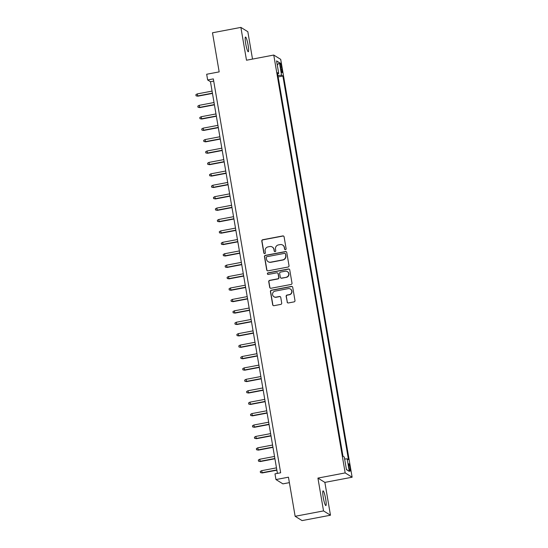 <?xml version="1.0" encoding="UTF-8"?>
<svg xmlns="http://www.w3.org/2000/svg" width="548" height="548" viewBox="0 0 548 548"><rect width="100%" height="100%" fill="white"/><g stroke="black" fill="none" stroke-linecap="round" stroke-linejoin="round"><path stroke-width="0.82" d="M285.481 249.676A0.801 0.788 -58.2 0 0 286.125 248.744L284.09 236.839A1.144 1.123 -58.2 0 0 282.782 235.928L262.718 239.736A1.144 1.123 -58.2 0 0 261.793 241.065L263.828 252.971A0.801 0.788 -58.2 0 0 264.739 253.608A0.801 0.788 -58.2 0 0 265.39 252.676L265.122 251.135A3.665 3.603 -58.2 0 1 268.082 246.874L269.753 246.559A3.665 3.603 -58.2 0 1 273.932 249.463L274.199 251.005A0.801 0.788 -58.2 0 0 275.11 251.642A0.801 0.788 -58.2 0 0 275.754 250.71L275.493 249.169A3.665 3.603 -58.2 0 1 278.446 244.908L280.117 244.593A3.665 3.603 -58.2 0 1 284.302 247.497L284.563 249.039A0.801 0.788 -58.2 0 0 285.481 249.676M325.67 498.968A7.473 1.048 79.3 0 0 323.073 490.878A7.473 1.048 79.3 0 0 323.265 497.474A7.473 1.048 79.3 0 0 325.861 505.564A7.473 1.048 79.3 0 0 325.67 498.968M248.093 45.135A7.473 1.048 79.3 0 0 245.497 37.052A7.473 1.048 79.3 0 0 245.689 43.648A7.473 1.048 79.3 0 0 248.285 51.738A7.473 1.048 79.3 0 0 248.093 45.135M350.097 467.8A3.733 0.527 79.3 0 0 348.795 463.752A3.733 0.527 79.3 0 0 348.891 467.054A3.733 0.527 79.3 0 0 350.193 471.095A3.733 0.527 79.3 0 0 350.097 467.8M287.118 302.037A1.144 1.123 -58.2 0 0 288.426 302.948L294.057 301.88A1.144 1.123 -58.2 0 0 294.982 300.551L292.721 287.323A1.144 1.123 -58.2 0 0 291.413 286.412L271.342 290.221A1.144 1.123 -58.2 0 0 270.424 291.55L272.685 304.777A1.144 1.123 -58.2 0 0 273.986 305.688L280.788 304.393A1.144 1.123 -58.2 0 0 281.713 303.065L280.747 297.406A1.144 1.123 -58.2 0 0 279.439 296.495L276.069 297.132A3.069 3.014 -58.2 0 1 272.589 293.591A3.069 3.014 -58.2 0 1 275.041 291.139L288.255 288.632A3.069 3.014 -58.2 0 1 291.735 292.18A3.069 3.014 -58.2 0 1 289.276 294.632L287.077 295.043A1.144 1.123 -58.2 0 0 286.152 296.379L287.31 302.154A1.144 1.123 -58.2 0 0 287.727 302.852M252.512 59.081L247.826 31.702L240.88 27.4L212.487 32.784L219.173 71.891L206.678 74.254L207.651 79.967L213.33 78.891L280.658 472.78L274.98 473.856L275.959 479.562L282.905 483.863L289.385 482.637M323.532 510.914L330.478 515.216L324.868 482.391L317.922 478.089L323.532 510.914L295.139 516.298L288.454 477.192L275.959 479.562M317.922 478.089L345.178 472.917L273.753 55.053L280.699 59.355L352.124 477.219L345.178 472.917M240.88 27.4L246.497 60.225L273.753 55.053M288.097 267.027A1.144 1.123 -58.2 0 0 289.022 265.698L286.762 252.47A1.144 1.123 -58.2 0 0 285.453 251.559L265.39 255.368A1.144 1.123 -58.2 0 0 264.465 256.697L266.725 269.924A1.144 1.123 -58.2 0 0 268.034 270.835L288.097 267.027M289.741 269.897L292.002 283.124A1.144 1.123 -58.2 0 1 291.077 284.453L271.007 288.262A1.144 1.123 -58.2 0 1 269.705 287.351L268.732 281.693A1.144 1.123 -58.2 0 1 269.657 280.357L277.795 278.816A1.144 1.123 -58.2 0 0 278.72 277.48L278.076 273.726A1.144 1.123 -58.2 0 0 276.774 272.822L268.301 274.425A0.801 0.788 -58.2 0 1 267.39 273.5A0.801 0.788 -58.2 0 1 268.034 272.856L288.433 268.986A1.144 1.123 -58.2 0 1 289.741 269.897M330.478 515.216L302.078 520.6L295.139 516.298M280.391 66.212L280.823 68.726A3.617 0.507 79.3 0 0 282.076 72.637A3.617 0.507 79.3 0 0 281.987 69.445L281.556 66.931A3.617 0.507 79.3 0 0 280.302 63.013A3.617 0.507 79.3 0 0 280.391 66.212M344.63 459.019L347.151 458.827L348.466 459.642L282.891 76.028L281.583 75.213L277.905 75.494M347.151 458.827L349.302 471.39L346.446 469.622L344.302 457.059L342.986 456.244L277.411 72.637L278.726 73.446L276.582 60.89L279.432 62.657L281.583 75.213M324.868 482.391L352.124 477.219M207.651 79.967L210.466 81.707L277.418 473.39M213.713 81.097L210.466 81.707M278.144 76.932L282.891 76.028M277.617 73.836L278.726 73.446M277.288 65.02L279.432 62.657M349.302 471.39L346.411 469.403M285.022 249.628A0.801 0.788 -58.2 0 1 284.755 249.155L284.487 247.614A3.665 3.603 -58.2 0 0 282.85 245.175L282.665 245.059M272.294 247.025L272.486 247.141A3.665 3.603 -58.2 0 1 274.116 249.58L274.384 251.121A0.801 0.788 -58.2 0 0 274.651 251.594M283.672 236.14A1.144 1.123 -58.2 0 0 282.974 236.044L262.903 239.853A1.144 1.123 -58.2 0 0 261.978 241.182L264.013 253.087A0.801 0.788 -58.2 0 0 264.28 253.56M286.344 251.772A1.144 1.123 -58.2 0 0 285.645 251.676L265.575 255.484A1.144 1.123 -58.2 0 0 264.65 256.813L266.91 270.041A1.144 1.123 -58.2 0 0 267.335 270.739M285.412 253.998A0.801 0.788 -58.2 0 0 284.494 253.361L266.883 256.704A0.801 0.788 -58.2 0 0 266.232 257.635L266.513 259.259A3.665 3.603 -58.2 0 0 270.691 262.17L282.734 259.889A3.665 3.603 -58.2 0 0 285.686 255.621L285.597 254.114A0.801 0.788 -58.2 0 0 285.241 253.58L285.056 253.464M268.15 261.704L268.335 261.821A3.665 3.603 -58.2 0 0 270.883 262.286L270.691 262.17M285.597 254.114L285.878 255.738A3.665 3.603 -58.2 0 1 282.926 260.005L270.883 262.286M277.569 272.966L277.754 273.082A1.144 1.123 -58.2 0 1 278.268 273.842L278.911 277.596A1.144 1.123 -58.2 0 1 277.987 278.932L269.849 280.473A1.144 1.123 -58.2 0 0 268.924 281.809L269.89 287.467A1.144 1.123 -58.2 0 0 270.308 288.166M289.317 269.198A1.144 1.123 -58.2 0 0 288.625 269.102L268.219 272.973A0.801 0.788 -58.2 0 0 267.842 274.377M286.241 277.213A3.069 3.014 -58.2 0 0 287.344 271.609A3.069 3.014 -58.2 0 0 285.22 271.219L280.562 272.103A1.144 1.123 -58.2 0 0 279.638 273.431L280.281 277.185A1.144 1.123 -58.2 0 0 281.59 278.096L286.433 277.329A3.069 3.014 -58.2 0 0 287.536 271.726L287.344 271.609M280.795 277.952L280.98 278.069A1.144 1.123 -58.2 0 0 281.775 278.213L281.59 278.096M286.433 277.329L281.775 278.213M290.378 289.022L290.57 289.139A3.069 3.014 -58.2 0 1 289.467 294.742L287.262 295.16A1.144 1.123 -58.2 0 0 286.337 296.495L287.31 302.154M273.938 296.742L274.123 296.858A3.069 3.014 -58.2 0 0 276.254 297.249L276.069 297.132M280.323 296.701A1.144 1.123 -58.2 0 0 279.624 296.612L276.254 297.249M292.296 286.625A1.144 1.123 -58.2 0 0 291.598 286.529L271.534 290.337A1.144 1.123 -58.2 0 0 270.609 291.666L272.87 304.894A1.144 1.123 -58.2 0 0 273.288 305.592M197.89 96.181L196.068 95.845L195.876 94.701L197.198 93.92L197.89 96.181L212.473 93.42M196.068 95.845L197.547 95.975L212.425 93.153M197.198 93.92L212.076 91.098M199.842 107.6L198.02 107.264L197.828 106.12L199.15 105.339L199.842 107.6L214.419 104.839M198.02 107.264L199.499 107.394L214.378 104.572M199.15 105.339L214.028 102.517M201.787 119.019L199.972 118.676L199.78 117.539L201.102 116.751L201.787 119.019L216.371 116.251M199.972 118.676L201.452 118.806L216.33 115.991M201.102 116.751L215.974 113.936M203.74 130.438L201.924 130.095L201.733 128.951L203.055 128.17L203.74 130.438L218.323 127.67M201.924 130.095L203.404 130.225L218.282 127.403M203.055 128.17L217.926 125.348M205.692 141.85L203.877 141.514L203.678 140.37L205.007 139.589L205.692 141.85L220.275 139.089M203.877 141.514L205.356 141.644L220.234 138.822M205.007 139.589L219.878 136.767M207.644 153.269L205.829 152.933L205.63 151.789L206.959 151.008L207.644 153.269L222.228 150.501M205.829 152.933L207.308 153.063L222.18 150.241M206.959 151.008L221.83 148.186M209.596 164.688L207.781 164.345L207.582 163.208L208.904 162.42L209.596 164.688L224.18 161.92M207.781 164.345L209.261 164.475L224.132 161.653M208.904 162.42L223.783 159.598M211.549 176.107L209.733 175.764L209.535 174.62L210.857 173.839L211.549 176.107L226.132 173.339M209.733 175.764L211.213 175.894L226.084 173.072M210.857 173.839L225.735 171.017M213.501 187.519L211.686 187.183L211.487 186.039L212.809 185.258L213.501 187.519L228.084 184.758M211.686 187.183L213.165 187.313L228.036 184.491M212.809 185.258L227.687 182.436M215.453 198.938L213.631 198.595L213.439 197.458L214.761 196.67L215.453 198.938L230.037 196.17M213.631 198.595L215.111 198.725L229.989 195.91M214.761 196.67L229.639 193.855M217.405 210.357L215.583 210.014L215.391 208.877L216.713 208.089L217.405 210.357L231.989 207.589M215.583 210.014L217.063 210.144L231.941 207.322M216.713 208.089L231.592 205.267M219.358 221.769L217.535 221.433L217.344 220.289L218.666 219.508L219.358 221.769L233.934 219.008M217.535 221.433L219.015 221.563L233.893 218.741M218.666 219.508L233.544 216.686M221.303 233.188L219.488 232.852L219.296 231.708L220.618 230.927L221.303 233.188L235.887 230.42M219.488 232.852L220.967 232.982L235.846 230.16M220.618 230.927L235.489 228.105M223.255 244.607L221.44 244.264L221.248 243.127L222.57 242.339L223.255 244.607L237.839 241.839M221.44 244.264L222.92 244.394L237.798 241.579M222.57 242.339L237.442 239.524M225.207 256.026L223.392 255.683L223.194 254.539L224.522 253.758L225.207 256.026L239.791 253.258M223.392 255.683L224.872 255.813L239.75 252.991M224.522 253.758L239.394 250.936M227.16 267.438L225.344 267.102L225.146 265.958L226.475 265.177L227.16 267.438L241.743 264.677M225.344 267.102L226.824 267.232L241.695 264.41M226.475 265.177L241.346 262.355M229.112 278.857L227.297 278.521L227.098 277.377L228.42 276.596L229.112 278.857L243.696 276.089M227.297 278.521L228.776 278.651L243.648 275.829M228.42 276.596L243.298 273.774M231.064 290.276L229.249 289.933L229.05 288.796L230.372 288.008L231.064 290.276L245.648 287.508M229.249 289.933L230.729 290.063L245.6 287.241M230.372 288.008L245.251 285.186M233.016 301.695L231.201 301.352L231.003 300.208L232.325 299.427L233.016 301.695L247.6 298.927M231.201 301.352L232.681 301.482L247.552 298.66M232.325 299.427L247.203 296.605M234.969 313.107L233.147 312.771L232.955 311.627L234.277 310.846L234.969 313.107L249.552 310.346M233.147 312.771L234.626 312.901L249.504 310.079M234.277 310.846L249.155 308.024M236.921 324.526L235.099 324.183L234.907 323.046L236.229 322.258L236.921 324.526L251.505 321.758M235.099 324.183L236.578 324.313L251.457 321.498M236.229 322.258L251.107 319.443M238.873 335.945L237.051 335.602L236.859 334.458L238.181 333.677L238.873 335.945L253.45 333.177M237.051 335.602L238.531 335.732L253.409 332.91M238.181 333.677L253.06 330.855M240.819 347.357L239.003 347.021L238.812 345.877L240.134 345.096L240.819 347.357L255.402 344.596M239.003 347.021L240.483 347.151L255.361 344.329M240.134 345.096L255.005 342.274M242.771 358.776L240.956 358.44L240.764 357.296L242.086 356.515L242.771 358.776L257.355 356.008M240.956 358.44L242.435 358.57L257.313 355.748M242.086 356.515L256.957 353.693M244.723 370.195L242.908 369.852L242.709 368.715L244.038 367.927L244.723 370.195L259.307 367.427M242.908 369.852L244.387 369.982L259.266 367.167M244.038 367.927L258.909 365.112M246.675 381.614L244.86 381.271L244.661 380.127L245.99 379.346L246.675 381.614L261.259 378.846M244.86 381.271L246.34 381.401L261.211 378.579M245.99 379.346L260.862 376.524M248.628 393.026L246.812 392.69L246.614 391.546L247.936 390.765L248.628 393.026L263.211 390.265M246.812 392.69L248.292 392.82L263.163 389.998M247.936 390.765L262.814 387.943M250.58 404.445L248.765 404.109L248.566 402.965L249.888 402.177L250.58 404.445L265.164 401.677M248.765 404.109L250.244 404.239L265.116 401.417M249.888 402.177L264.766 399.362M252.532 415.864L250.71 415.521L250.518 414.384L251.84 413.596L252.532 415.864L267.116 413.096M250.71 415.521L252.19 415.651L267.068 412.829M251.84 413.596L266.718 410.774M254.484 427.282L252.662 426.94L252.47 425.796L253.793 425.015L254.484 427.282L269.068 424.515M252.662 426.94L254.142 427.07L269.02 424.248M253.793 425.015L268.671 422.193M256.437 438.695L254.615 438.359L254.423 437.215L255.745 436.434L256.437 438.695L271.02 435.934M254.615 438.359L256.094 438.489L270.972 435.667M255.745 436.434L270.623 433.612M258.389 450.114L256.567 449.771L256.375 448.634L257.697 447.846L258.389 450.114L272.966 447.346M256.567 449.771L258.046 449.901L272.925 447.086M257.697 447.846L272.575 445.031M260.334 461.532L258.519 461.19L258.327 460.046L259.649 459.265L260.334 461.532L274.918 458.765M258.519 461.19L259.999 461.32L274.877 458.498M259.649 459.265L274.521 456.443M262.286 472.945L260.471 472.609L260.273 471.465L261.601 470.684L262.286 472.945L276.87 470.184M260.471 472.609L261.951 472.739L276.829 469.917M261.601 470.684L276.473 467.862M280.549 67.123L281.556 66.931M280.994 69.63L281.987 69.445"/></g></svg>
